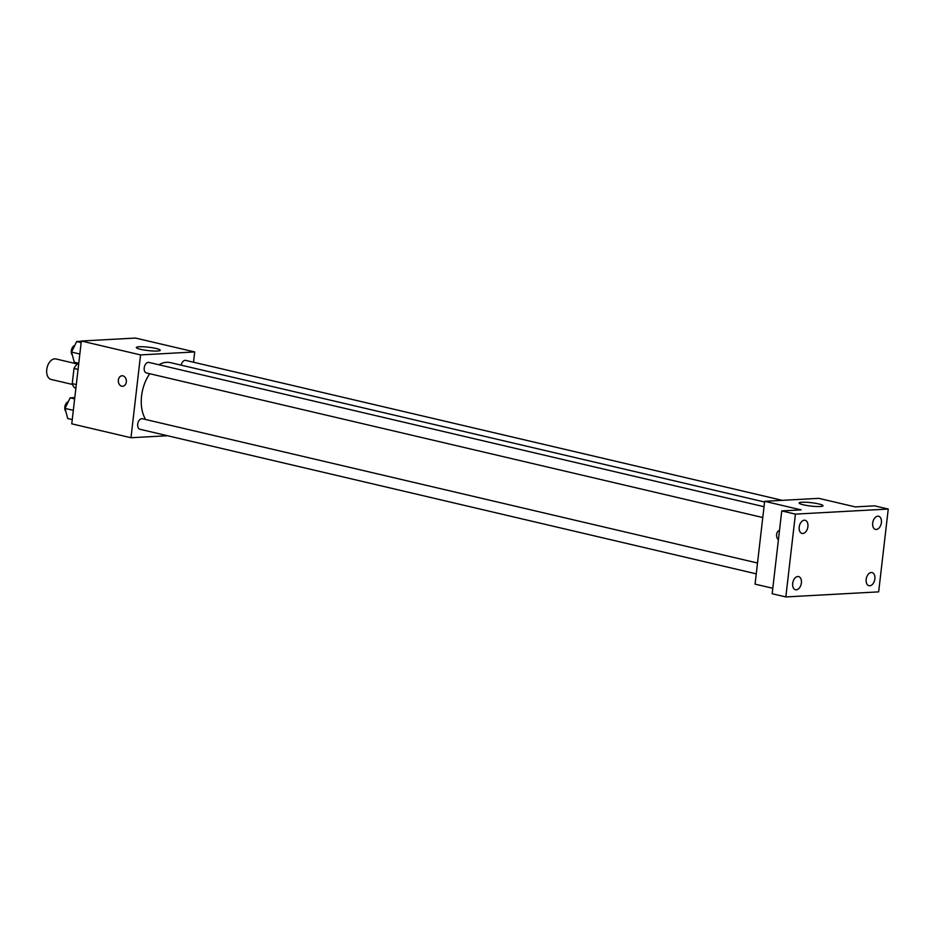 <?xml version="1.0" encoding="UTF-8"?>
<svg xmlns="http://www.w3.org/2000/svg" width="935" height="935" viewBox="0 0 935 935"><rect width="100%" height="100%" fill="white"/><g stroke="black" fill="none" stroke-linecap="round" stroke-linejoin="round"><path stroke-width="1.4" d="M77.593 364.031L55.925 358.947A10.53 6.615 103.2 0 0 46.75 369.559A10.53 6.615 103.2 0 0 51.109 379.446L72.533 384.46M78.645 364.369L77.254 364.042L78.692 363.972M76.308 384.565L72.24 383.619A14.294 8.976 103.2 0 0 74.519 387.709L75.91 388.037M72.24 383.619L73.994 368.437A14.294 8.976 103.2 0 1 77.254 364.042M78.061 369.395L73.994 368.437M167.47 435.733L130.982 437.732L71.761 423.835L81.345 341.018L135.493 338.061L194.714 351.946L193.522 362.231M149.705 373.719A33.087 20.792 103.2 0 0 141.571 396.008A33.087 20.792 103.2 0 0 145.626 419.488M764.573 502.013L170.404 362.628A33.087 20.792 103.2 0 0 158.938 364.767M130.982 437.732L140.566 354.914L194.714 351.946M782.314 500.342L185.749 360.407A5.411 3.401 103.2 0 0 181.145 365.153M757.514 563.022L142.412 418.74A5.411 3.401 103.2 0 0 137.702 424.198A5.411 3.401 103.2 0 0 139.946 429.27L756.263 573.856M762.773 517.534L146.456 372.96A5.411 3.401 -76.8 0 1 144.387 366.917A5.411 3.401 -76.8 0 1 148.934 362.418L764.024 506.712M140.566 354.914L81.345 341.018M140.542 349.316A12.026 1.695 -173.4 0 1 136.323 347.504A12.026 1.695 -173.4 0 1 148.478 347.201A12.026 1.695 -173.4 0 1 160.224 350.274A12.026 1.695 -173.4 0 1 153.211 350.999A12.026 1.695 -173.4 0 1 140.542 349.316M126.319 381.947A5.259 4.032 86.9 0 1 122.625 386.272A5.259 4.032 86.9 0 1 118.313 381.235A5.259 4.032 86.9 0 1 122.053 375.765A5.259 4.032 86.9 0 1 126.319 381.947M122.625 386.272A5.259 4.032 86.9 0 1 118.324 381.235A5.259 4.032 86.9 0 1 122.053 375.765M772.801 588.29L755.071 584.13L764.655 501.312L818.803 498.343L855.244 506.899L874.587 505.835L888.25 509.049L878.666 591.867L785.832 596.939L772.17 593.737L781.753 510.919L801.096 509.867L764.655 501.312M785.832 596.939L795.416 514.121L781.753 510.919M795.416 514.121L888.25 509.049M803.352 504.795A12.026 1.695 -173.4 0 1 799.133 502.995A12.026 1.695 -173.4 0 1 811.276 502.691A12.026 1.695 -173.4 0 1 823.034 505.753A12.026 1.695 -173.4 0 1 816.021 506.49A12.026 1.695 -173.4 0 1 803.352 504.795M778.411 539.775A5.259 4.032 86.9 0 1 776.599 534.493A5.259 4.032 86.9 0 1 779.51 530.32A5.259 4.032 86.9 0 0 776.611 534.493A5.259 4.032 86.9 0 0 778.411 539.775M876.282 529.479A6.755 4.254 -76.8 0 1 875.499 529.409A6.755 4.254 -76.8 0 1 872.787 522.455A6.755 4.254 -76.8 0 1 877.813 516.178A6.755 4.254 -76.8 0 1 878.596 516.237A6.755 4.254 -76.8 0 1 881.308 523.191A6.755 4.254 -76.8 0 1 876.282 529.479M802.791 533.499A6.755 4.254 -76.8 0 1 802.008 533.429A6.755 4.254 -76.8 0 1 799.296 526.475A6.755 4.254 -76.8 0 1 804.322 520.199A6.755 4.254 -76.8 0 1 805.105 520.269A6.755 4.254 -76.8 0 1 807.817 527.211A6.755 4.254 -76.8 0 1 802.791 533.499M796.269 589.81A6.755 4.254 -76.8 0 1 795.498 589.751A6.755 4.254 -76.8 0 1 792.787 582.797A6.755 4.254 -76.8 0 1 797.812 576.509A6.755 4.254 -76.8 0 1 798.583 576.579A6.755 4.254 -76.8 0 1 801.295 583.533A6.755 4.254 -76.8 0 1 796.269 589.81M869.76 585.789A6.755 4.254 -76.8 0 1 868.989 585.719A6.755 4.254 -76.8 0 1 866.266 578.777A6.755 4.254 -76.8 0 1 871.303 572.489A6.755 4.254 -76.8 0 1 872.074 572.559A6.755 4.254 -76.8 0 1 874.786 579.513A6.755 4.254 -76.8 0 1 869.76 585.789M78.774 363.283L74.262 362.231L71.551 352.086L76.658 341.52L81.31 341.263M79.837 354.038L71.551 352.086M81.158 342.584L76.658 341.52M74.788 345.389A5.411 3.401 103.2 0 0 71.329 350.777A5.411 3.401 103.2 0 0 72.357 355.125M72.252 419.605L67.741 418.541L65.029 408.408L70.137 397.842L74.8 397.585M73.327 410.348L65.029 408.408M74.648 398.894L70.137 397.842M68.267 401.711A5.411 3.401 103.2 0 0 64.807 407.099A5.411 3.401 103.2 0 0 65.847 411.435"/></g></svg>
